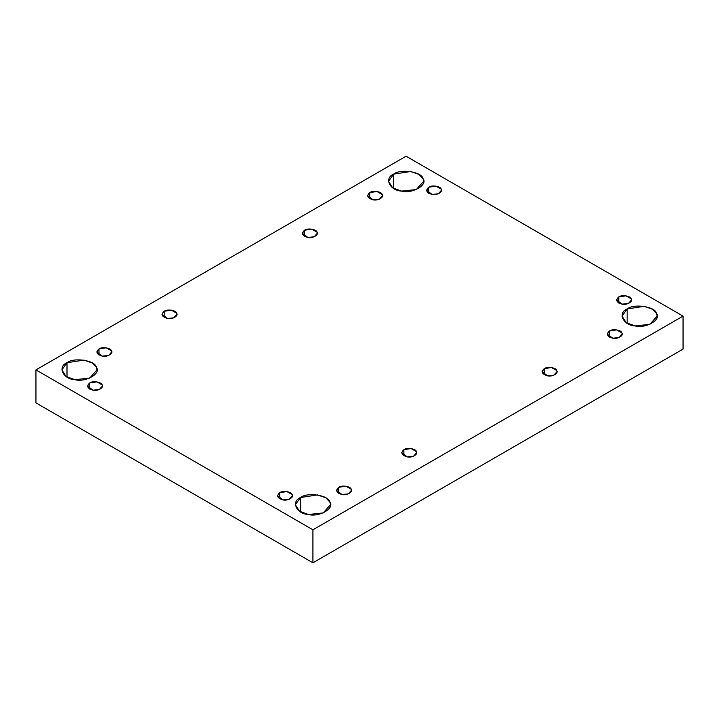 <?xml version="1.0" encoding="UTF-8"?>
<svg xmlns="http://www.w3.org/2000/svg" width="719" height="719" viewBox="0 0 719 719"><rect width="100%" height="100%" fill="white"/><g stroke="black" fill="none" stroke-linecap="round" stroke-linejoin="round"><path stroke-width="1.08" d="M67.002 377.071L67.002 362.727L61.852 369.899L65.986 376.432L74.875 379.695L89.668 378.131L96.984 369.899L96.391 367.274L92.311 363.005L83.97 360.102L67.002 362.727L67.002 377.071M89.668 389.078L89.668 382.984L87.484 386.031L93.012 390.192L99.303 389.536L102.413 386.031L102.161 384.917L96.876 381.87L89.668 382.984L89.668 389.078M98.979 355.015L98.979 348.922L96.795 351.968L102.332 356.13L108.614 355.474L111.724 351.968L111.472 350.854L106.196 347.807L98.979 348.922L98.979 355.015M164.193 317.376L164.193 311.273L162 314.32L167.536 318.49L173.818 317.825L176.937 314.32L176.676 313.205L171.401 310.159L164.193 311.273L164.193 317.376M304.541 236.344L304.541 230.242L302.357 233.298L307.885 237.459L314.176 236.794L317.286 233.298L317.025 232.174L311.749 229.127L304.541 230.242L304.541 236.344M369.746 198.696L369.746 192.602L367.562 195.649L373.089 199.81L379.38 199.145L382.49 195.649L382.238 194.534L376.954 191.488L369.746 192.602L369.746 198.696M393.653 188.477L393.653 174.133L388.512 181.305L392.646 187.839L401.535 191.101L416.319 189.546L423.644 181.305L423.042 178.68L418.961 174.411L410.621 171.508L393.653 174.133L393.653 188.477M428.74 193.312L428.74 187.219L426.556 190.265L432.092 194.436L438.374 193.77L441.484 190.265L441.232 189.151L435.957 186.104L428.74 187.219L428.74 193.312M618.771 303.032L618.771 296.938L616.587 299.985L622.124 304.146L628.406 303.481L631.516 299.985L631.264 298.87L625.988 295.815L618.771 296.938L618.771 303.032M627.157 323.289L627.157 308.945L622.016 316.117L626.15 322.651L635.03 325.914L649.823 324.359L657.148 316.117L656.546 313.493L652.466 309.224L644.125 306.321L627.157 308.945L627.157 323.289M609.46 337.094L609.46 330.992L607.276 334.047L612.804 338.209L619.095 337.544L622.205 334.047L621.953 332.924L616.668 329.877L609.46 330.992L609.46 337.094M544.256 374.734L544.256 368.64L542.063 371.687L547.599 375.857L553.882 375.192L557 371.687L556.74 370.573L551.464 367.526L544.256 368.64L544.256 374.734M403.898 455.765L403.898 449.672L401.714 452.718L407.251 456.88L413.533 456.223L416.643 452.718L416.391 451.604L411.115 448.557L403.898 449.672L403.898 455.765M338.694 493.414L338.694 487.32L336.51 490.367L342.046 494.528L348.329 493.872L351.438 490.367L351.187 489.253L345.911 486.206L338.694 487.32L338.694 493.414M300.506 511.883L300.506 497.539L295.356 504.711L299.49 511.245L308.379 514.507L323.164 512.944L330.488 504.711L329.886 502.087L325.815 497.818L317.465 494.915L300.506 497.539L300.506 511.883M279.7 498.797L279.7 492.695L277.516 495.742L283.043 499.912L289.335 499.247L292.444 495.742L292.193 494.627L286.908 491.58L279.7 492.695L279.7 498.797M683.05 349.101L683.05 316.117L312.927 529.804L312.927 562.797L683.05 349.101L312.927 562.797L312.927 529.804L35.95 369.899L406.073 156.203L683.05 316.117L683.05 349.101M35.95 402.883L35.95 369.899L35.95 402.883L312.927 562.797L35.95 402.883M683.05 316.117L406.073 156.203L35.95 369.899L312.927 529.804L683.05 316.117M279.7 492.695C282.585 490.295 291.761 491.715 292.193 494.627C294.341 497.278 287.627 501.152 283.043 499.912C277.327 498.213 276.213 495.813 279.7 492.695M300.506 497.539C307.301 491.895 328.898 495.229 329.886 502.087C334.964 508.306 319.155 517.428 308.379 514.507C296.507 513.932 290.719 501.467 300.506 497.539M338.694 487.32C341.588 484.921 350.764 486.341 351.187 489.253C353.344 491.895 346.621 495.777 342.046 494.528C336.33 492.839 335.207 490.439 338.694 487.32M403.898 449.672C406.792 447.272 415.968 448.692 416.391 451.604C418.548 454.246 411.825 458.129 407.251 456.88C401.535 455.19 400.42 452.79 403.898 449.672M544.256 368.64C547.141 366.241 556.317 367.661 556.74 370.573C558.897 373.215 552.183 377.098 547.599 375.857C541.883 374.159 540.769 371.759 544.256 368.64M609.46 330.992C612.345 328.592 621.522 330.012 621.953 332.924C624.101 335.575 617.387 339.449 612.804 338.209C607.088 336.519 605.973 334.11 609.46 330.992M627.157 308.945C633.96 303.301 655.548 306.636 656.546 313.493C661.615 319.712 645.806 328.844 635.03 325.914C623.166 325.339 617.378 312.873 627.157 308.945M618.771 296.938C621.665 294.538 630.842 295.958 631.264 298.87C633.421 301.513 626.698 305.386 622.124 304.146C616.408 302.456 615.293 300.048 618.771 296.938M428.74 187.219C431.634 184.819 440.81 186.239 441.232 189.151C443.389 191.793 436.667 195.676 432.092 194.436C426.376 192.737 425.262 190.337 428.74 187.219M393.653 174.133C400.456 168.489 422.044 171.832 423.042 178.68C428.111 184.9 412.311 194.031 401.535 191.101C389.662 190.526 383.874 178.06 393.653 174.133M369.746 192.602C372.64 190.202 381.816 191.622 382.238 194.534C384.395 197.177 377.673 201.05 373.089 199.81C367.373 198.12 366.259 195.712 369.746 192.602M304.541 230.242C307.426 227.842 316.603 229.262 317.025 232.174C319.182 234.825 312.468 238.699 307.885 237.459C302.169 235.76 301.054 233.36 304.541 230.242M164.193 311.273C167.078 308.873 176.254 310.293 176.676 313.205C178.833 315.857 172.12 319.73 167.536 318.49C161.82 316.791 160.705 314.392 164.193 311.273M98.979 348.922C101.873 346.522 111.05 347.942 111.472 350.854C113.629 353.496 106.906 357.379 102.332 356.13C96.616 354.44 95.501 352.04 98.979 348.922M89.668 382.984C92.553 380.585 101.73 382.005 102.161 384.917C104.309 387.559 97.595 391.442 93.012 390.192C87.296 388.503 86.181 386.103 89.668 382.984M67.002 362.727C73.796 357.082 95.393 360.417 96.391 367.274C101.46 373.494 85.651 382.625 74.875 379.695C63.002 379.12 57.223 366.654 67.002 362.727"/></g></svg>
